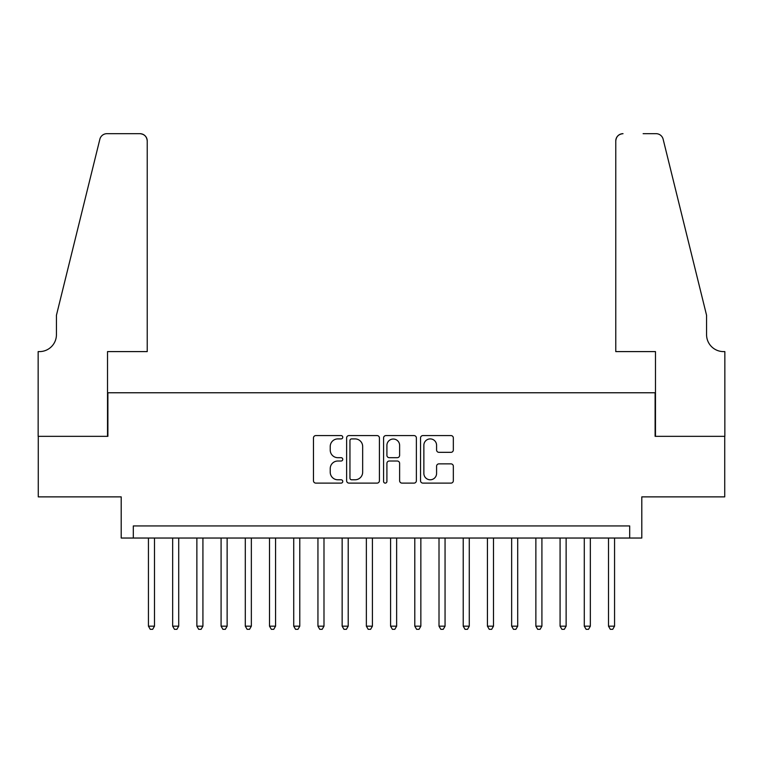 <?xml version="1.0" encoding="UTF-8"?>
<svg xmlns="http://www.w3.org/2000/svg" width="763" height="763" viewBox="0 0 763 763"><rect width="100%" height="100%" fill="white"/><g stroke="black" fill="none" stroke-linecap="round" stroke-linejoin="round"><path stroke-width="1.14" d="M342.759 437.247A1.66 1.66 0 0 0 341.099 435.578L315.844 435.578A2.375 2.375 0 0 0 313.469 437.952L313.469 480.738A2.375 2.375 0 0 0 315.844 483.113L341.099 483.113A1.66 1.66 0 0 0 342.759 481.453A1.66 1.66 0 0 0 341.099 479.784L337.828 479.784A7.601 7.601 0 0 1 330.226 472.183L330.226 468.616A7.601 7.601 0 0 1 337.828 461.014L341.099 461.014A1.66 1.66 0 0 0 342.759 459.345A1.66 1.66 0 0 0 341.099 457.686L337.828 457.686A7.601 7.601 0 0 1 330.226 450.075L330.226 446.517A7.601 7.601 0 0 1 337.828 438.906L341.099 438.906A1.66 1.66 0 0 0 342.759 437.247M450.962 452.335A2.375 2.375 0 0 0 453.336 449.96L453.336 437.952A2.375 2.375 0 0 0 450.962 435.578L422.912 435.578A2.375 2.375 0 0 0 420.537 437.952L420.537 480.738A2.375 2.375 0 0 0 422.912 483.113L450.962 483.113A2.375 2.375 0 0 0 453.336 480.738L453.336 466.241A2.375 2.375 0 0 0 450.962 463.866L438.954 463.866A2.375 2.375 0 0 0 436.579 466.241L436.579 473.432A6.362 6.362 0 0 1 430.227 479.784A6.362 6.362 0 0 1 423.866 473.432L423.866 445.268A6.362 6.362 0 0 1 430.227 438.906A6.362 6.362 0 0 1 436.579 445.268L436.579 449.96A2.375 2.375 0 0 0 438.954 452.335L450.962 452.335M629.694 538.039L641.797 538.039L641.797 496.875L724.726 496.875L724.726 436.341L655.112 436.341L655.112 392.764L107.888 392.764L107.888 436.341L38.274 436.341L38.274 496.875L121.203 496.875L121.203 538.039L629.694 538.039L629.694 525.936L133.306 525.936L133.306 538.039M379.421 437.952A2.375 2.375 0 0 0 377.046 435.578L348.996 435.578A2.375 2.375 0 0 0 346.621 437.952L346.621 480.738A2.375 2.375 0 0 0 348.996 483.113L377.046 483.113A2.375 2.375 0 0 0 379.421 480.738L379.421 437.952M385.954 435.578L414.004 435.578A2.375 2.375 0 0 1 416.379 437.952L416.379 480.738A2.375 2.375 0 0 1 414.004 483.113L401.996 483.113A2.375 2.375 0 0 1 399.621 480.738L399.621 463.389A2.375 2.375 0 0 0 397.246 461.014L389.283 461.014A2.375 2.375 0 0 0 386.908 463.389L386.908 481.453A1.66 1.66 0 0 1 385.239 483.113A1.66 1.66 0 0 1 383.579 481.453L383.579 437.952A2.375 2.375 0 0 1 385.954 435.578M351.609 438.906A1.66 1.66 0 0 0 349.95 440.575L349.95 478.124A1.66 1.66 0 0 0 351.609 479.784L355.062 479.784A7.601 7.601 0 0 0 362.663 472.183L362.663 446.517A7.601 7.601 0 0 0 355.062 438.906L351.609 438.906M399.621 445.382A6.362 6.362 0 0 0 393.269 439.03A6.362 6.362 0 0 0 386.908 445.382L386.908 455.311A2.375 2.375 0 0 0 389.283 457.686L397.246 457.686A2.375 2.375 0 0 0 399.621 455.311L399.621 445.382M148.442 538.039L148.442 626.175L154.498 626.175L154.498 538.039M154.498 626.175L152.676 629.322L150.263 629.322L148.442 626.175M147.23 351.6L147.23 140.936A7.268 7.268 0 0 0 139.972 133.678L106.915 133.678A7.268 7.268 0 0 0 99.867 139.2L56.433 315.272L56.433 334.642A16.948 16.948 0 0 1 39.485 351.6L38.15 351.6L38.15 436.341L107.526 436.341L107.526 351.6L147.23 351.6L147.23 140.936C146.773 136.558 144.35 134.135 139.972 133.678L119.867 133.678M99.867 139.2C101.708 135.213 101.708 135.213 99.867 139.2C101.708 135.213 101.708 135.213 99.867 139.2M56.433 334.642A16.948 16.948 0 0 1 39.485 351.6M615.77 351.6L615.77 140.936L615.77 351.6L655.474 351.6L655.474 436.341L724.85 436.341L724.85 351.6L723.515 351.6A16.948 16.948 0 0 1 706.567 334.642A16.948 16.948 0 0 0 723.515 351.6M693.252 261.289L663.133 139.2L706.567 315.272L706.567 334.642M643.133 133.678L656.085 133.678A7.268 7.268 0 0 1 663.133 139.2C661.292 135.213 661.292 135.213 663.133 139.2C661.292 135.213 661.292 135.213 663.133 139.2M623.028 133.678A7.268 7.268 0 0 0 615.77 140.936C616.227 136.558 618.65 134.135 623.028 133.678M172.657 538.039L172.657 626.175L178.714 626.175L178.714 538.039M178.714 626.175L176.892 629.322L174.469 629.322L172.657 626.175M196.873 538.039L196.873 626.175L202.92 626.175L202.92 538.039M202.92 626.175L201.108 629.322L198.685 629.322L196.873 626.175M221.089 538.039L221.089 626.175L227.136 626.175L227.136 538.039M227.136 626.175L225.323 629.322L222.901 629.322L221.089 626.175M245.295 538.039L245.295 626.175L251.351 626.175L251.351 538.039M251.351 626.175L249.539 629.322L247.117 629.322L245.295 626.175M269.511 538.039L269.511 626.175L275.567 626.175L275.567 538.039M275.567 626.175L273.745 629.322L271.332 629.322L269.511 626.175M293.726 538.039L293.726 626.175L299.783 626.175L299.783 538.039M299.783 626.175L297.961 629.322L295.539 629.322L293.726 626.175M317.942 538.039L317.942 626.175L323.989 626.175L323.989 538.039M323.989 626.175L322.177 629.322L319.754 629.322L317.942 626.175M342.148 538.039L342.148 626.175L348.205 626.175L348.205 538.039M348.205 626.175L346.392 629.322L343.97 629.322L342.148 626.175M366.364 538.039L366.364 626.175L372.42 626.175L372.42 538.039M372.42 626.175L370.608 629.322L368.186 629.322L366.364 626.175M390.58 538.039L390.58 626.175L396.636 626.175L396.636 538.039M396.636 626.175L394.814 629.322L392.392 629.322L390.58 626.175M414.795 538.039L414.795 626.175L420.852 626.175L420.852 538.039M420.852 626.175L419.03 629.322L416.608 629.322L414.795 626.175M439.011 538.039L439.011 626.175L445.058 626.175L445.058 538.039M445.058 626.175L443.246 629.322L440.823 629.322L439.011 626.175M463.217 538.039L463.217 626.175L469.274 626.175L469.274 538.039M469.274 626.175L467.461 629.322L465.039 629.322L463.217 626.175M487.433 538.039L487.433 626.175L493.489 626.175L493.489 538.039M493.489 626.175L491.668 629.322L489.255 629.322L487.433 626.175M511.649 538.039L511.649 626.175L517.705 626.175L517.705 538.039M517.705 626.175L515.883 629.322L513.461 629.322L511.649 626.175M535.864 538.039L535.864 626.175L541.911 626.175L541.911 538.039M541.911 626.175L540.099 629.322L537.677 629.322L535.864 626.175M560.08 538.039L560.08 626.175L566.127 626.175L566.127 538.039M566.127 626.175L564.315 629.322L561.892 629.322L560.08 626.175M584.286 538.039L584.286 626.175L590.343 626.175L590.343 538.039M590.343 626.175L588.531 629.322L586.108 629.322L584.286 626.175M608.502 538.039L608.502 626.175L614.558 626.175L614.558 538.039M614.558 626.175L612.737 629.322L610.324 629.322L608.502 626.175"/></g></svg>
